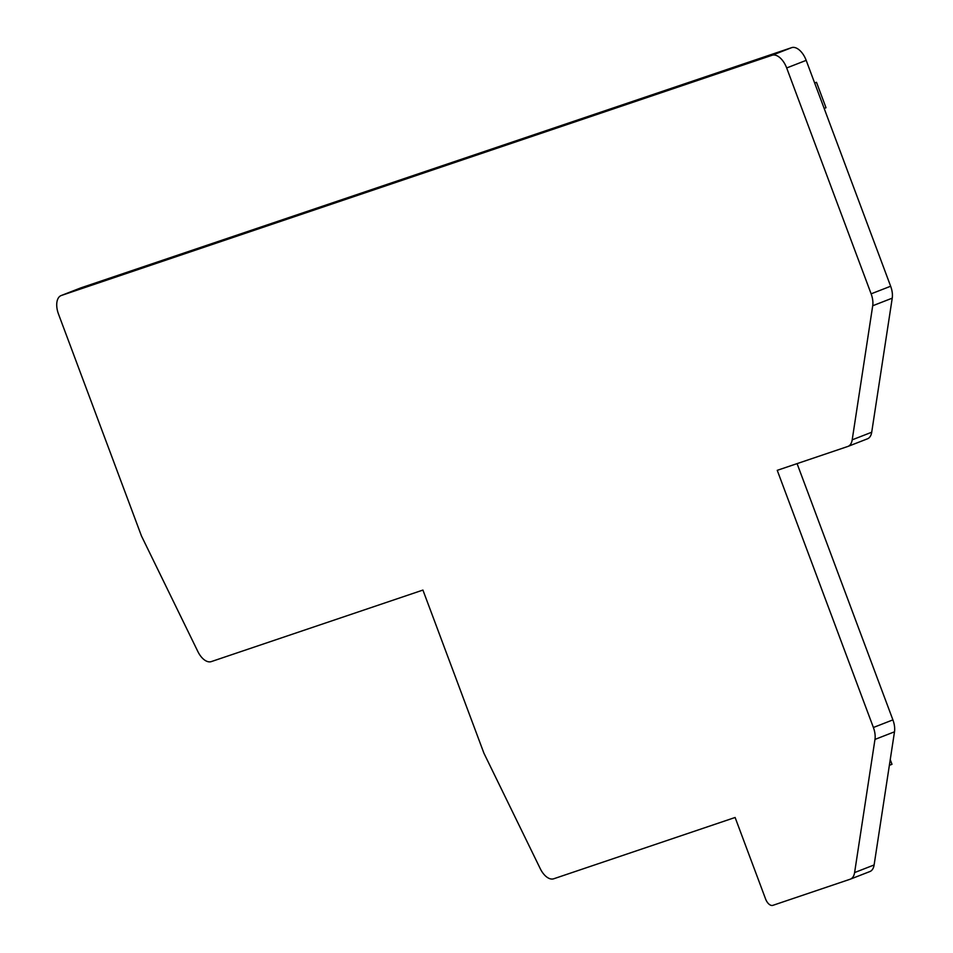 <?xml version="1.0" encoding="UTF-8"?>
<svg xmlns="http://www.w3.org/2000/svg" width="953" height="953" viewBox="0 0 953 953"><rect width="100%" height="100%" fill="white"/><g stroke="black" fill="none" stroke-linecap="round" stroke-linejoin="round"><path stroke-width="1.43" d="M848.182 446.326L867.278 438.892A16.713 9.173 -111.3 0 0 867.492 438.809A16.713 9.173 -111.3 0 0 871.709 432.233L892.234 298.158A16.713 9.173 -111.3 0 0 890.65 286.234L806.19 60.361A16.713 9.173 -111.3 0 0 791.645 47.65L80.862 287.877A16.713 9.173 -111.3 0 0 80.648 287.949A16.713 9.173 -111.3 0 0 80.433 288.044M786.678 67.961A16.713 9.173 -111.3 0 0 772.133 55.25L61.349 295.478A16.713 9.173 -111.3 0 0 61.135 295.561A16.713 9.173 -111.3 0 0 58.502 314.073L141.52 536.098L197.879 651.578A16.713 9.173 -111.3 0 0 211.268 661.608L422.929 590.074L483.957 753.275L540.303 868.755A16.713 9.173 -111.3 0 0 553.705 878.785L735.108 817.483L765.593 899.001A8.351 4.586 -111.3 0 0 772.859 905.35L850.159 879.226A16.713 9.173 -111.3 0 0 850.374 879.142A16.713 9.173 -111.3 0 0 854.603 872.567L874.973 739.421A16.713 9.173 -111.3 0 0 873.389 727.496L777.243 470.329L847.753 446.492A16.713 9.173 -111.3 0 0 847.979 446.421A16.713 9.173 -111.3 0 0 852.196 439.833L872.71 305.758A16.713 9.173 -111.3 0 0 871.125 293.834L786.678 67.961L806.19 60.361M850.588 879.059L869.684 871.614A16.713 9.173 -111.3 0 0 869.898 871.542A16.713 9.173 -111.3 0 0 874.115 864.955L894.498 731.809A16.713 9.173 -111.3 0 0 892.901 719.884L797.089 463.623M814.636 82.947L816.507 82.315L826.013 107.737L824.178 108.451M890.233 759.636L891.984 764.306L889.363 765.319M814.672 83.03L816.507 82.315M791.645 47.65L772.133 55.25M890.65 286.234L871.125 293.834M80.862 287.877L61.349 295.478M892.234 298.158L872.71 305.758M874.115 864.955L854.603 872.567M894.498 731.809L874.973 739.421M892.901 719.884L873.389 727.496M871.709 432.233L852.196 439.833M80.648 287.949L61.135 295.561M869.898 871.542L850.374 879.142M867.492 438.809L847.979 446.421"/></g></svg>
